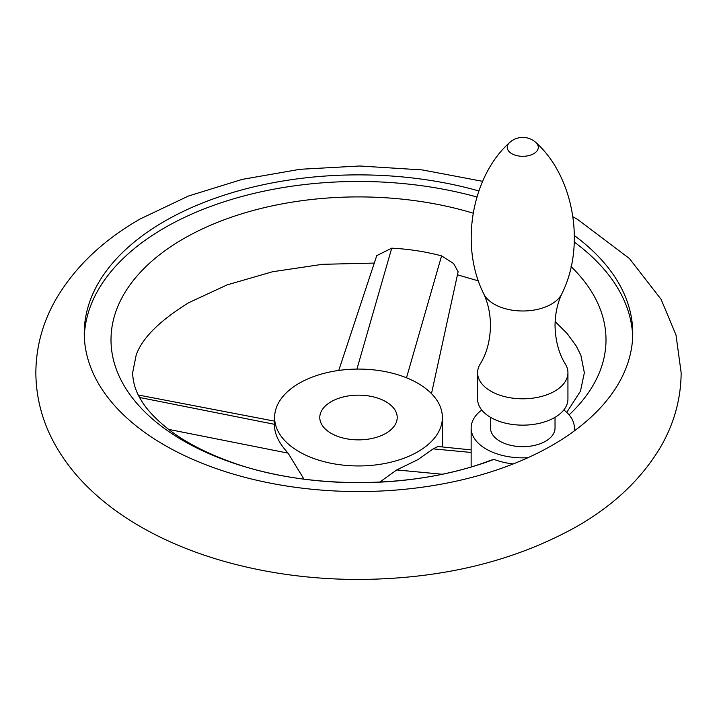 <?xml version="1.0" encoding="UTF-8"?>
<svg xmlns="http://www.w3.org/2000/svg" width="717" height="717" viewBox="0 0 717 717"><rect width="100%" height="100%" fill="white"/><g stroke="black" fill="none" stroke-linecap="round" stroke-linejoin="round"><path stroke-width="1.08" d="M481.725 409.972A51.624 29.809 0 0 0 471.41 425.047A51.624 29.809 0 0 0 471.141 428.049A51.624 29.809 0 0 0 527.963 457.706A274.252 158.34 180 0 1 238.627 475.622A274.252 158.34 180 0 1 84.248 333.208A274.252 158.34 180 0 1 164.578 221.248A274.252 158.34 180 0 1 478.822 190.928M574.389 235.561A274.252 158.34 180 0 1 632.752 333.208A274.252 158.34 180 0 1 574.129 431.051A51.624 29.809 0 0 0 574.389 428.049A51.624 29.809 0 0 0 563.804 409.972M632.69 336.506A274.252 158.34 0 0 0 574.272 242.068M476.868 196.969A274.252 158.34 0 0 0 164.578 227.836A274.252 158.34 0 0 0 84.31 336.506M338.747 370.447L376.766 255.61L391.733 248.172C408.842 249.041 425.459 251.613 441.582 255.879L453.664 263.569L458.127 271.752L431.482 393.633M569.074 414.883A247.499 142.889 0 0 0 571.055 266.59M473.095 213.146A247.499 142.889 0 0 0 183.489 238.761A247.499 142.889 0 0 0 166.416 429.904A247.499 142.889 0 0 0 493.986 459.382L490.204 460.457C414.677 489.657 304.492 489.935 228.463 461.076C204.703 452.266 185.058 441.932 169.517 430.066C155.921 419.49 146.277 409.21 140.604 399.226C137.897 394.879 132.959 385.441 132.645 372.732L136.14 355.265C141.921 338.343 159.47 320.813 188.777 302.682L227.101 284.891L272.523 271.752L322.48 264.313L374.292 263.076M513.255 463.935A51.624 29.809 180 0 1 493.986 459.382M417.823 451.764A83.889 48.433 0 0 0 442.389 417.518A83.889 48.433 0 0 0 390.604 372.768A83.889 48.433 0 0 0 299.177 383.263A83.889 48.433 0 0 0 274.611 417.518A83.889 48.433 0 0 0 326.396 462.259A83.889 48.433 0 0 0 417.823 451.764M379.714 482.138L396.698 469.94L417.823 459.678L433.185 448.878L437.953 446.494L471.141 449.918M274.611 417.518L274.611 426.409C274.728 434.511 279.218 443.42 288.073 453.135L303.972 479.135M331.12 401.708A38.718 22.352 0 0 0 319.782 417.518A38.718 22.352 0 0 0 343.685 438.168A38.718 22.352 0 0 0 385.88 433.319A38.718 22.352 0 0 0 397.218 417.518A38.718 22.352 0 0 0 373.315 396.86A38.718 22.352 0 0 0 331.12 401.708M555.03 417.321L555.03 428.049A32.265 18.624 180 0 1 545.583 441.224A32.265 18.624 180 0 1 510.423 445.257A32.265 18.624 180 0 1 490.5 428.049L490.5 417.321M477.594 372.723L477.594 399.073A45.171 26.081 0 0 0 505.476 423.164A45.171 26.081 0 0 0 554.707 417.509A45.171 26.081 0 0 0 567.936 399.073L567.936 372.723A45.171 26.081 0 0 0 565.363 364.048C558.866 353.651 555.415 340.835 555.03 325.599C555.173 313.75 557.467 303.103 561.895 293.647A40.511 23.383 0 0 1 551.409 304.133A40.511 23.383 0 0 1 512.279 310.192A40.511 23.383 0 0 1 483.634 293.647C488.071 303.103 490.356 313.75 490.5 325.599C490.114 340.835 486.673 353.651 480.175 364.048A45.171 26.081 0 0 0 477.594 372.723A45.171 26.081 0 0 0 505.476 396.824A45.171 26.081 0 0 0 554.707 391.168A45.171 26.081 0 0 0 567.936 372.723M574.129 431.051A274.252 158.34 180 0 1 552.422 445.176A274.252 158.34 180 0 1 527.963 457.706M356.932 369.094L391.733 248.172M406.494 377.787L441.582 255.879M274.611 424.339L139.609 397.487M288.073 453.135L168.62 429.384M396.698 469.94L442.03 474.224M433.185 448.878L471.141 452.454M483.634 293.647C459.068 244.506 472.548 175.548 509.554 142.62A15.532 8.971 0 0 0 513.121 154.37A15.532 8.971 0 0 0 533.753 153.68A15.532 8.971 0 0 0 535.984 142.62C572.982 175.548 586.461 244.506 561.895 293.647M482.613 181.338L422.358 169.929L359.683 165.994L299.93 169.302L242.203 179.393L188.437 196.028L140.38 218.855C103.114 240.123 74.953 266.948 55.908 299.33C42.733 322.363 36.047 346.831 35.85 372.732C36.047 398.625 42.733 423.093 55.908 446.126C64.351 460.852 74.926 474.466 87.635 486.977C102.513 501.613 119.739 514.618 139.313 525.982C164.543 540.618 192.622 552.35 223.534 561.169C266.016 573.206 310.613 579.3 357.317 579.461C440.83 579.202 513.928 561.581 576.62 526.601C613.886 505.333 642.047 478.508 661.092 446.126C674.267 423.093 680.953 398.625 681.15 372.732L675.997 334.947L661.092 299.33L629.365 258.478L577.687 219.474L573.008 216.794M574.389 430.863L574.389 428.049M566.726 412.418L580.456 391.186L584.355 372.732L580.86 355.265L576.396 346.23L567.03 333.387L555.128 321.592M478.526 280.93L457.455 274.817M471.141 466.848L471.141 428.049M442.389 417.518L442.389 446.951M138.3 395.013L274.611 421.157M535.984 142.62A19.359 19.359 0 0 0 509.554 142.62"/></g></svg>
